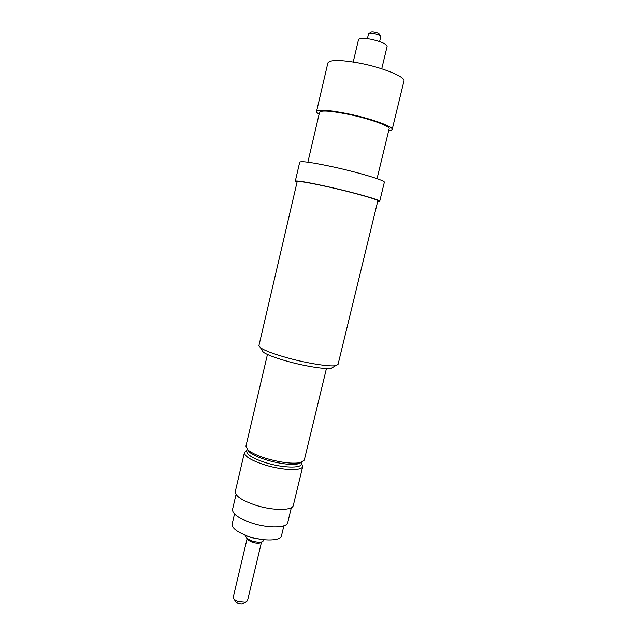 <?xml version="1.0" encoding="UTF-8"?>
<svg xmlns="http://www.w3.org/2000/svg" width="636" height="636" viewBox="0 0 636 636"><rect width="100%" height="100%" fill="white"/><g stroke="black" fill="none" stroke-linecap="round" stroke-linejoin="round"><path stroke-width="0.95" d="M258.916 345.642L260.545 347.797C265.117 350.834 274.577 354.316 288.927 358.267C308.078 363.466 329.369 366.789 335.601 365.676L338.034 364.492L377.832 200.849C379.072 199.831 354.188 192.724 329.504 187.175C309.374 182.707 298.594 180.863 297.171 181.634L258.916 345.642M297.028 182.27L295.295 181.181C296.766 180.37 308.047 182.301 329.114 186.976C354.975 192.788 381.02 200.229 379.708 201.286L377.673 201.485M295.295 181.181L299.731 162.132C301.321 160.86 312.689 162.498 333.844 167.045C359.801 172.738 385.782 180.688 384.335 182.286L379.708 201.286M307.872 162.18L319.566 112.23C321.156 110.155 330.68 110.839 348.154 114.281C369.468 118.646 390.584 126.254 389.137 128.806L377.045 178.66M319.113 114.154C317.261 113.057 316.402 112.167 316.537 111.475C318.246 109.225 328.597 109.964 347.59 113.701C370.812 118.447 393.764 126.731 392.174 129.49C391.983 130.173 390.814 130.587 388.668 130.73M316.537 111.475L327.882 62.94C329.846 59.625 340.411 59.689 359.594 63.131C383.023 67.599 405.84 77.036 403.94 81.058L392.174 129.49M353.219 61.994L358.529 39.551C359.388 38.057 363.426 37.929 370.645 39.178C380.845 41.451 386.338 43.844 387.125 46.364L381.743 68.791M367.401 38.653L368.602 33.636C369.095 33.024 370.82 32.977 373.777 33.485C377.975 34.408 380.312 35.425 380.797 36.538L379.605 41.563M369.182 33.271L370.971 32.15C371.313 31.728 372.505 31.689 374.532 32.038C377.41 32.675 379.016 33.374 379.358 34.145L380.447 35.958M235.964 601.982L238.46 603.771L242.141 604.065L242.936 603.644M247.102 538.803L233.197 597.371L234.239 599.502L238.206 601.608L245.591 602.205L247.484 600.774L261.483 542.23M247.165 538.899L247.968 540.091L252.325 542.301C255.465 543.223 258.065 543.454 260.132 542.993L261.388 542.285M245.997 535.456L245.782 536.347L246.776 538.31L252.23 541.069C256.165 542.23 259.424 542.516 262 541.936L263.765 540.632L263.98 539.741M247.476 536.005L252.031 537.794L262.414 539.559M234.501 514.015L232.132 524.088C231.941 528.437 237.824 532.666 249.797 536.776C264.401 541.514 280.802 540.886 281.478 535.838L283.902 525.781M236.043 494.458L232.53 509.428C232.355 514.055 238.969 518.642 252.373 523.19C268.758 528.444 287.059 527.952 287.734 522.577L291.344 507.631M246.863 450.391L244.447 452.522L235.296 491.525C235.177 496.096 242.173 500.731 256.284 505.421C273.552 510.867 292.711 510.644 293.331 505.35L302.752 466.411L301.551 463.421M244.447 452.522C244.478 456.465 251.602 460.695 265.832 465.226C283.219 470.513 302.315 470.966 302.752 466.411M247.142 449.215L246.689 451.147C246.728 454.82 253.422 458.771 266.77 463.008C283.06 467.945 300.963 468.414 301.369 464.169L301.838 462.245M247.348 449.421L249.344 452.069C252.866 454.955 258.892 457.682 267.422 460.257C280.874 463.962 291.264 465.139 298.586 463.795L301.567 462.34M267.446 354.459L245.909 446.289L248.056 450.073C251.808 453.142 258.24 456.044 267.359 458.795C281.748 462.754 292.838 464.018 300.629 462.603L304.262 460.186L326.443 368.514M261.857 349.895L263.264 352.161C267.438 354.968 276 358.155 288.959 361.725C306.234 366.431 325.473 369.397 331.205 368.347L333.487 366.964M236.481 602.721L234.239 599.502M247.968 540.091L246.776 538.31M249.344 452.069L248.056 450.073M263.264 352.161L260.545 347.797M331.205 368.347L335.601 365.676M298.586 463.795L300.629 462.603M260.132 542.993L262 541.936M242.141 604.065L245.591 602.205"/></g></svg>
